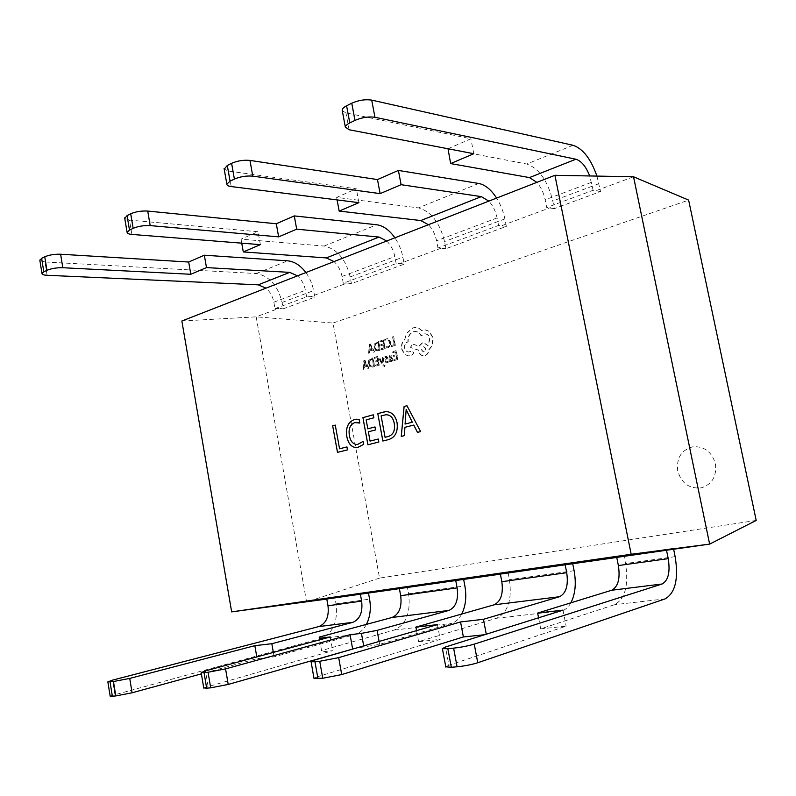 <?xml version="1.0" encoding="UTF-8"?>
<svg xmlns="http://www.w3.org/2000/svg" width="796" height="796" viewBox="0 0 796 796"><rect width="100%" height="100%" fill="white"/><g stroke="black" fill="none" stroke-linecap="round" stroke-linejoin="round"><path stroke-width="0.6" stroke-dasharray="3.98 2.98" d="M715.435 463.799C716.878 476.386 712.112 484.416 701.127 487.888C689.256 488.943 681.456 483.281 677.734 470.933C676.311 457.949 681.406 449.889 693.027 446.735C704.361 446.188 711.823 451.879 715.435 463.799M715.415 463.809C716.858 476.386 712.082 484.416 701.097 487.898C689.227 488.943 681.436 483.291 677.704 470.943C676.282 457.959 681.386 449.889 693.008 446.745C704.331 446.198 711.803 451.879 715.415 463.809M363.822 360.628L364.717 360.349L368.777 368.24L367.851 368.518L366.787 366.339L364.1 367.165L363.881 369.732L362.966 370.011L363.822 360.628L365.006 360.339L369.065 368.23L368.14 368.508L367.075 366.339L364.389 367.155L364.17 369.722L363.245 370.001L364.11 360.618M375.493 365.145L378.17 364.329L377.632 361.394L375.284 362.11L375.105 361.115L377.443 360.399L376.926 357.603L374.399 358.389L374.21 357.394L377.593 356.339L379.204 365.065L375.672 366.14L375.493 365.145L378.17 364.329M379.801 358.29L382.17 363.066L382.548 357.444L383.473 357.155L382.776 363.961L384.179 365.643L384.806 365.344L384.468 366.568L382.408 365.085L378.946 358.558L380.08 358.29L381.961 362.598M388.02 360.946L388.239 362.08L387.015 362.847L385.533 362.767L384.747 361.573L386.538 357.892L385.801 357.275L384.349 358.15L384.16 357.086L385.821 356.359L387.423 357.722L385.622 361.424L386.329 362.051L388.309 360.936L388.239 362.08M391.692 355.086L391.891 356.15L390.179 355.872L389.503 357.712L391.244 357.513L392.935 359.105L392.776 360.568L391.353 361.464L390.06 360.727L390.249 361.702L389.413 361.961L388.657 357.921L389.94 355.006L391.98 355.076L392.179 356.15L390.468 355.872L389.791 357.702L391.523 357.513L393.224 359.095L393.065 360.558L391.642 361.464L390.368 360.717L390.528 361.692L389.692 361.951L388.945 357.911L390.229 355.006L391.98 355.076M378.289 350.718L375.513 350.3L373.931 347.364L374.339 343.971L378.488 341.414L380.1 350.14L377.563 350.887L375.802 350.29L374.22 347.364L374.627 343.971L378.777 341.414L380.389 350.14L378.578 350.708M756.2 520.435L379.543 578.095L333.007 323.047L688.63 200.104M391.334 345.544L394.01 344.698L392.557 336.897L393.423 336.618L395.065 345.434L391.523 346.549L391.334 345.544L394.01 344.698M386.179 347.842L385.98 346.757L387.811 346.807L389.353 345.335L389.543 342.628L388.349 340.21L386.349 339.812L384.876 340.837L384.657 339.653L387.105 338.638L388.856 339.295L390.458 342.399L390.189 345.852L388.12 347.772L386.179 347.842L385.98 346.757M381.165 348.757L383.871 347.902L383.324 344.957L380.956 345.713L380.777 344.708L383.145 343.952L382.617 341.156L380.07 341.972L379.881 340.967L383.284 339.872L384.916 348.628L381.354 349.752L381.165 348.757L383.871 347.902M369.394 344.34L370.299 344.051L374.389 351.941L373.453 352.24L372.389 350.061L369.672 350.917L369.453 353.494L368.528 353.792L369.394 344.34L370.588 344.051L374.677 351.941L373.742 352.23L372.677 350.051L369.961 350.917L369.742 353.494L368.817 353.782L369.682 344.34M393.871 359.533L396.627 358.697L396.07 355.722L393.662 356.469L393.473 355.454L395.881 354.717L395.353 351.892L392.756 352.698L392.567 351.683L396.03 350.608L397.682 359.434L394.06 360.538L393.871 359.533L396.627 358.697M372.647 367.065L369.891 366.618L368.319 363.682L368.727 360.309L372.827 357.822L374.438 366.518L372.001 367.215L370.18 366.608L368.598 363.682L369.016 360.309L373.115 357.812L374.727 366.508L372.926 367.055M404.846 339.186L406.537 333.355L412.567 327.922L415.154 327.524L418.955 328.489L421.671 330.599L424.855 329.793L429.134 331.345L432.885 337.922L432.099 345.593L428.656 349.902C428.357 352.887 427.044 354.817 424.726 355.703L423.631 355.872C421.054 355.722 419.363 354.041 418.557 350.827L418.437 350.19L410.656 347.603L411.552 343.772L418.985 346.17L422.298 342.847L423.462 342.668L427.79 345.623L429.691 338.788C428.895 335.623 427.233 333.952 424.706 333.763L421.014 335.743C419.582 333.017 417.592 331.584 415.034 331.464L413.233 331.743C409.472 333.415 407.681 336.778 407.87 341.842L407.482 341.962C405.224 342.986 404.269 345.016 404.607 348.081C405.214 350.558 406.487 351.862 408.457 351.991L411.86 351.046L413.413 352.598L412.358 354.996L408.557 355.971L404.507 354.389L401.592 348.947C401.075 344.807 402.159 341.554 404.846 339.186L406.816 333.355L412.855 327.922L415.432 327.524L419.243 328.499L421.96 330.599L425.134 329.793L429.412 331.345L433.173 337.922L432.377 345.593L428.945 349.902C428.636 352.877 427.333 354.807 425.014 355.693L423.92 355.872C421.343 355.712 419.651 354.031 418.835 350.817L418.716 350.18L410.945 347.603L411.83 343.772L419.273 346.17L422.586 342.847L423.751 342.668L428.079 345.623L429.969 338.788C429.173 335.623 427.512 333.952 424.994 333.763L421.293 335.753C419.87 333.017 417.88 331.584 415.313 331.464L413.522 331.743C409.751 333.415 407.96 336.778 408.159 341.842L407.761 341.962C405.512 342.976 404.557 345.016 404.895 348.081C405.492 350.558 406.776 351.862 408.736 351.991L412.149 351.036L413.701 352.598L412.646 354.996L408.845 355.971L404.796 354.379L401.88 348.947C401.363 344.807 402.448 341.554 405.134 339.186M596.93 176.095L600.522 191.567L554.315 208.642L552.772 200.98C547.678 180.672 539.001 168.354 526.753 164.026L447.8 148.852M448.009 148.762L470.874 138.773L345.942 112.873L342.31 110.803M600.522 191.567L593.12 190.264L546.723 207.527L545.17 199.796C543.678 192.851 540.912 187.04 536.862 182.364M593.12 190.264L589.697 175.956M445.909 248.71L437.969 247.994L498.565 225.447L506.336 226.382L445.909 248.71L444.536 241.546C439.82 222.621 431.104 211.398 418.388 207.895L336.638 197.408L356.339 188.801L228.462 171.07L224.193 169.14M498.565 225.447L497.092 217.935C495.669 211.199 492.913 205.587 488.834 201.119M506.336 226.382L504.863 218.93C503.341 211.388 500.585 204.443 496.614 198.085M336.638 197.408L337.096 199.905M437.969 247.994L436.586 240.77C435.243 234.293 432.517 228.94 428.417 224.721M554.315 208.642L546.723 207.527M110.147 696.022L320.997 638.452C333.036 633.278 338.041 621.726 336.012 603.816L334.808 597.129L368.359 592.294L368.498 593.09M366.419 624.382C363.533 629.755 359.702 633.138 354.926 634.551L274.113 656.839L257.098 658.62L201.368 673.854M274.113 656.839L273.346 652.431M368.359 592.294L364.459 593.667M203.736 687.903L332.668 650.69L321.773 651.834L319.206 637.089M399.383 588.602L407.283 586.682L408.587 593.726C410.905 612.562 406.159 624.661 394.348 630.014L321.584 650.531M461.72 614.034C459.063 618.999 455.611 622.144 451.352 623.467L379.632 644.372L355.334 648.302M379.105 641.447L379.632 644.372M407.283 586.682L463.501 578.583L463.66 579.428M463.501 578.583L459.72 579.986M379.543 578.095L306.589 601.975L256.173 316.848L279.058 308.35L274.998 308.639L273.854 302.191C272.71 296.41 270.093 291.724 266.003 288.152M181.856 321.007L256.173 316.848L333.007 323.047M334.808 597.129L326.798 599.07M330.887 598.483L326.788 599.03M403.433 588.075L399.393 588.652M500.376 574.105L504.296 573.588L500.385 574.155M616.741 557.389L620.442 556.911L616.751 557.449M596.741 190.433L633.536 176.772M502.375 225.457L550.434 207.617M274.998 308.639L306.609 296.878L310.649 296.629L347.285 283.028L343.275 283.237L396.149 263.556L400.109 263.416L441.87 247.914M47.113 275.287L44.964 261.974L256.272 273.535C269.307 275.943 277.913 285.575 282.082 302.44L283.227 308.848L279.058 308.35M283.227 308.848L314.808 297.177L313.614 290.62C312.36 283.983 309.783 277.973 305.883 272.57M310.649 296.629L314.808 297.177M347.285 283.028L351.414 283.645L404.199 264.133L402.875 257.168C401.502 250.103 398.836 243.656 394.886 237.815M400.109 263.416L404.199 264.133M673.645 549.28L673.456 548.315L670.103 549.787M673.456 548.315L623.915 555.459L625.537 563.538C628.83 585.13 625.168 598.851 614.572 604.691L540.703 628.84L566.135 626.163L448.884 665.257L445.481 646.999M620.442 556.911L623.915 555.459M568.971 564.304L572.553 562.862L507.997 572.165L509.44 579.687C512.196 599.806 507.898 612.671 496.545 618.263L418.587 641.666L440.178 639.397L317.783 676.65L314.838 659.993M504.296 573.588L507.997 572.165M363.971 647.397L363.702 645.894M330.231 636.969L332.668 650.69M319.654 639.845L321.773 651.834M256.8 656.929L257.098 658.62M572.553 562.862L572.732 563.767M314.002 678.311L317.783 676.65M570.891 602.811C568.583 606.94 565.697 609.577 562.225 610.711L486.276 634.203M484.575 634.73L486.346 634.551M418.587 641.666L416.547 630.641M445.78 666.809L448.884 665.257M540.703 628.84L538.564 617.795M563.001 610.134L566.135 626.163M437.432 624.611L440.178 639.397M473.799 153.718L470.874 138.773M358.916 202.662L356.339 188.801M351.414 283.645L350.17 276.918C345.772 259.188 337.096 248.899 324.141 246.054L241.039 239.168L241.745 243.168M131.897 234.422L129.489 220.104L258.063 231.736L241.039 239.168M129.489 220.104L124.743 218.363M396.149 263.556L394.836 256.531C393.532 250.233 390.836 245.049 386.727 240.999M343.275 283.237L342.021 276.461C340.797 270.381 338.131 265.426 334.022 261.585M44.964 261.974L39.87 260.441M306.609 296.878L305.415 290.281C304.231 284.361 301.594 279.545 297.495 275.854M260.362 244.651L258.063 231.736M406.995 405.721L420.636 431.581M420.676 431.581L417.462 432.377M413.83 425.054L404.925 427.323M404.965 427.313L404.388 435.651L401.244 436.427M406.169 409.512L405.114 424.069M385.722 411.661L385.762 411.661C391.572 411.592 395.353 415.233 397.085 422.586C398.189 431.76 395.333 437.442 388.538 439.611L388.498 439.611M388.538 439.611L382.896 441.014M385.881 414.756L381.155 415.87L385.115 437.303M378.279 439.034L378.836 442.029M378.876 442.029L367.891 444.765M366.17 419.87L373.891 417.81L373.294 414.815M366.2 419.87L367.842 428.815M375.045 426.935L375.563 429.94M375.593 429.93L368.359 431.8M368.399 431.8L370.1 441.093M363.165 441.402L363.702 444.347M363.732 444.337L358.499 447.452M358.538 447.452L357.195 447.69M356.518 419.213L359.135 419.422M359.175 419.422L359.802 423.054M356.17 422.338L354.817 422.577M354.847 422.567C350.131 424.547 348.33 428.905 349.444 435.641L349.404 435.641M349.444 435.641C350.469 441.352 353.116 444.327 357.374 444.566M346.937 446.934L347.474 449.869M347.504 449.859L337.514 452.357M335.295 425.094L339.594 448.785M394.299 344.698L392.836 336.897L393.712 336.618L395.353 345.424L391.811 346.549L391.622 345.544M386.269 346.757L388.09 346.807L389.642 345.335L389.831 342.618L388.637 340.21L386.637 339.812L385.165 340.837L384.946 339.653L387.393 338.638L389.144 339.295L390.746 342.399L390.478 345.852L388.408 347.772L386.468 347.842M384.16 347.892L383.612 344.957L381.244 345.703L381.065 344.708L383.423 343.952L382.906 341.156L380.359 341.972L380.17 340.967L383.572 339.872L385.204 348.628L381.642 349.743L381.453 348.748M378.11 342.688L379.354 349.414L377.563 349.862L376.279 349.424L375.105 347.116L375.374 344.439L378.11 342.688L379.065 349.414L375.991 349.424L374.816 347.116L375.085 344.439L377.821 342.698M372.23 349.155L370.04 349.852L370.349 345.295L372.23 349.155L369.752 349.852L370.08 345.295L371.941 349.165M396.905 358.688L396.358 355.722L393.95 356.459L393.761 355.454L396.169 354.708L395.642 351.882L393.045 352.688L392.856 351.683L396.318 350.598L397.97 359.434L394.348 360.538L394.159 359.533M391.98 358.538L392.249 360.071L391.363 360.598L389.94 358.548L391.98 358.538L391.96 360.081L391.075 360.608L389.662 358.548L391.702 358.548M388.518 362.071L386.647 362.946L385.035 361.573L386.826 357.882L386.08 357.265L384.637 358.15L384.438 357.086L385.513 356.459L386.926 356.548L387.702 357.722L385.911 361.414L387.045 361.961L388.309 360.936M382.239 362.588L382.826 357.444L383.762 357.155L383.055 363.951L384.468 365.633L385.095 365.334L384.757 366.568L382.697 365.075L379.224 358.548L380.08 358.29M378.458 364.319L377.921 361.384L375.573 362.11L375.384 361.115L377.732 360.389L377.214 357.603L374.687 358.389L374.498 357.384L377.881 356.339L379.493 365.056L375.961 366.13L375.782 365.135M372.458 359.076L373.702 365.772L371.981 366.2L370.647 365.752L369.493 363.444L369.752 360.777L372.458 359.076L373.414 365.782L370.359 365.752L369.205 363.444L369.463 360.787L372.17 359.086M366.638 365.444L364.469 366.1L364.767 361.583L366.638 365.444L364.18 366.11L364.478 361.583L366.349 365.444M424.338 351.842L423.89 351.912C421.462 350.588 421.293 348.897 423.392 346.857L423.84 346.787C426.268 348.121 426.437 349.802 424.338 351.842L423.611 351.922C421.174 350.588 421.014 348.907 423.114 346.857L423.562 346.787C425.989 348.121 426.149 349.802 424.049 351.842M573.03 145.28L526.753 164.026M598.91 183.687L552.772 200.98M591.498 182.314L545.17 199.796M478.754 183.458L418.388 207.895M320.997 638.452L354.926 634.551M336.012 603.816L369.593 599.149M394.348 630.014L451.352 623.467M408.587 593.726L464.874 585.896M208.054 686.182L205.468 670.879M114.863 694.281L112.574 680.122M574.095 570.692L509.44 579.687M562.225 610.711L496.545 618.263M675.147 556.643L625.537 563.538M665.138 598.881L614.572 604.691M504.863 218.93L444.536 241.546M497.092 217.935L436.586 240.77M349.086 129.738L345.942 112.873M231.198 186.562L228.462 171.07M350.17 276.918L402.875 257.168M324.141 246.054L376.757 224.751M342.021 276.461L394.836 256.531M282.082 302.44L313.614 290.62M256.272 273.535L287.684 260.819M273.854 302.191L305.415 290.281M391.353 358.379L390.816 358.409"/><path stroke-width="1.19" d="M554.921 175.309L631.178 554.265L231.656 611.885L181.856 321.007L554.921 175.309L633.536 176.772L688.63 200.104L756.2 520.435L709.634 544.106L666.511 550.245L668.222 558.643C670.332 572.105 668.302 580.553 662.113 583.995L611.686 590.244L537.648 613.059L563.001 610.134L445.481 646.999L442.397 648.65L447.85 648.71L451.312 667.287L445.78 666.809M363.155 441.372L363.702 444.347L357.155 447.69C351.663 447.561 348.21 443.84 346.807 436.546C345.534 427.75 348.011 422.109 354.25 419.621L359.135 419.422L359.802 423.054L354.817 422.577C350.101 424.547 348.29 428.905 349.404 435.641C350.439 441.372 353.096 444.347 357.354 444.566L363.155 441.372L357.394 444.566M388.498 439.611L382.856 441.024L377.792 413.602L385.722 411.661C391.542 411.602 395.314 415.243 397.045 422.586C398.149 431.76 395.304 437.442 388.498 439.611M406.965 405.721L420.636 431.581L417.462 432.377L413.791 425.054L404.925 427.323L404.348 435.651L401.244 436.427L404.089 406.497L406.965 405.721L404.089 406.497M378.279 439.024L378.836 442.029L367.891 444.765L362.916 417.631L373.294 414.815L373.851 417.81L366.17 419.87L367.812 428.815L375.006 426.935L375.563 429.94L368.359 431.8L370.06 441.093L378.279 439.024L370.06 441.093M346.937 446.924L347.474 449.869L337.484 452.367L332.668 425.8L335.265 425.104L339.554 448.785L346.937 446.924M589.697 175.956C585.985 166.503 581.378 160.931 575.866 159.23L374.946 117.281C368.558 116.395 361.901 117.43 354.976 120.395L351.762 103.201C358.668 100.177 365.314 99.152 371.712 100.117L573.03 145.28C582.971 148.683 590.93 158.951 596.93 176.095M354.976 120.395L349.792 122.922C346.947 124.335 345.454 125.728 345.335 127.081L349.086 129.738L473.799 153.718L450.655 163.578L448.009 148.762M342.31 110.803L342.171 110.087C342.28 108.674 343.763 107.241 346.598 105.788L349.792 122.922M351.762 103.201L346.598 105.788M536.862 182.364L529.449 177.588L450.655 163.578M488.834 201.119L481.321 196.622L401.094 184.692L380.12 193.627L252.78 176.155C246.402 175.618 240.273 176.593 234.392 179.08L231.606 163.319L227.298 165.469L230.074 181.18L226.85 184.145C226.84 185.359 228.293 186.165 231.198 186.562L358.916 202.662L339.156 211.079L420.795 220.552L428.417 224.721M231.606 163.319C237.467 160.772 243.596 159.807 249.974 160.414L377.483 179.568L398.398 170.434L401.094 184.692M496.614 198.085C491.122 189.627 485.162 184.752 478.754 183.458L398.398 170.434M224.193 169.14L227.298 165.469M234.392 179.08L230.074 181.18M337.096 199.905L339.156 211.079M201.368 673.854L132.086 692.789L115.788 695.933L113.46 681.535L129.738 678.411L254.859 645.665L271.834 643.705L352.737 622.363C359.941 619.288 362.906 612.204 361.633 601.109L360.379 594.204L326.788 599.03L327.992 605.766C329.186 616.601 326.151 623.527 318.888 626.552L112.574 680.122L107.858 681.873L113.46 681.535M110.037 681.873L112.355 696.231L115.788 695.933M112.355 696.231L110.147 696.022M368.498 593.09L369.593 599.149C371.175 608.562 370.11 616.98 366.419 624.382M273.346 652.431L271.834 643.705M360.379 594.204L399.393 588.652M500.385 574.155L399.383 588.602L400.696 595.697C402.06 607.099 399.184 614.353 392.05 617.477L319.206 637.089L319.365 638.223L330.231 636.969L205.468 670.879L201.169 672.63L204.035 672.65L206.652 688.172L210.691 687.834L208.054 672.252L225.566 668.879L350.071 634.681L361.444 633.377L377.085 630.362L379.105 641.447M206.652 688.172L203.736 687.903M355.334 648.302L228.213 684.431L210.691 687.834M204.035 672.65L208.054 672.252M455.74 580.513L457.123 587.886C458.645 599.716 455.899 607.229 448.914 610.433L377.085 630.362M463.66 579.428L464.874 585.896C466.735 596.622 465.69 606.005 461.72 614.034M231.656 611.885L326.798 599.07M668.222 558.643L618.373 565.548L616.741 557.389L666.511 550.245M631.178 554.265L709.634 544.106L633.536 176.772M566.712 572.702L501.828 581.687L500.376 574.105L565.16 564.802L566.712 572.702C568.523 585.388 566.115 593.388 559.488 596.721L483.451 619.308L460.556 621.945L463.371 636.959L484.575 634.73M616.751 557.449L565.16 564.802M363.702 645.894L361.444 633.377M350.071 634.681L352.568 648.601M319.365 638.223L319.654 639.845M254.859 645.665L256.8 656.929M572.732 563.767L574.095 570.692C576.384 583.398 575.309 594.105 570.891 602.811M341.713 674.57L322.748 678.262L319.743 661.287L338.688 657.625L341.713 674.57L463.371 636.959M322.748 678.262L314.002 678.311M501.828 581.687C503.46 593.876 500.843 601.587 493.988 604.841L415.89 627.099L437.432 624.611L314.838 659.993L311.077 661.725L314.967 661.755L317.962 678.67M319.743 661.287L314.967 661.755M338.688 657.625L460.556 621.945M486.276 634.203L483.451 619.308M416.547 630.641L415.89 627.099M477.759 662.75C471.64 664.65 464.755 665.993 457.103 666.789L453.62 648.143C461.242 647.277 468.118 645.934 474.247 644.133L477.759 662.75L665.138 598.881C675.346 592.93 678.69 578.851 675.147 556.643L673.645 549.28M457.103 666.789L451.312 667.287M618.373 565.548C620.333 578.632 618.104 586.861 611.686 590.244M474.247 644.133L662.113 583.995M453.62 648.143L447.85 648.71M538.564 617.795L537.648 613.059M380.12 193.627L377.483 179.568M124.743 218.363L127.061 215.626L130.703 213.796C135.748 211.627 141.419 210.721 147.718 211.069L150.185 225.606C143.897 225.318 138.215 226.233 133.161 228.352L130.703 213.796M394.886 237.815C389.413 230.054 383.364 225.706 376.757 224.751L294.281 215.915L276.292 223.766L147.718 211.069M334.022 261.585L326.31 257.924L243.297 251.924L260.362 244.651L131.897 234.422C128.693 234.133 127.091 233.427 127.091 232.313L124.664 217.865M386.727 240.999L379.055 237.059L296.689 229.178L278.64 236.86L150.185 225.606M127.061 215.626L129.499 230.134L133.161 228.352M129.499 230.134L127.091 232.313M241.745 243.168L243.297 251.924M294.281 215.915L296.689 229.178M39.87 260.441L41.641 258.362L44.755 256.8C49.163 254.919 54.446 254.063 60.605 254.222L62.814 267.725C56.655 267.615 51.362 268.481 46.944 270.312L44.755 256.8M305.883 272.57C300.47 265.406 294.401 261.496 287.684 260.819L204.333 255.208L188.692 262.033L60.605 254.222M297.495 275.854L289.764 272.371L206.482 267.595L190.801 274.282L62.814 267.725M266.003 288.152L258.272 284.829L289.764 272.371M41.641 258.362L43.81 271.834L41.969 273.476C41.989 274.491 43.7 275.098 47.113 275.287L258.272 284.829M43.81 271.834L46.944 270.312M204.333 255.208L206.482 267.595M190.801 274.282L188.692 262.033M278.64 236.86L276.292 223.766M417.492 432.367L413.791 425.054M401.274 436.427L404.129 406.497M405.074 424.069L412.288 422.218L406.169 409.512L405.074 424.069L412.248 422.228L406.139 409.522M382.896 441.014L377.792 413.602M377.831 413.602L383.622 412.03M383.652 412.03L385.742 411.661M394.269 423.402C393.144 417.611 390.358 414.736 385.901 414.756L381.115 415.87L385.075 437.312L388.03 436.566C393.294 434.885 395.363 430.497 394.269 423.402L394.239 423.402C393.115 417.621 390.319 414.736 385.861 414.756L385.901 414.756M385.075 437.312L388.06 436.566C393.254 434.895 395.323 430.507 394.239 423.402M367.931 444.755L362.916 417.631M362.956 417.621L373.304 414.825M375.006 426.945L367.812 428.815M357.175 447.69C351.693 447.541 348.25 443.83 346.837 436.546L346.807 436.546M346.837 436.546C345.564 427.75 348.051 422.109 354.29 419.621L356.538 419.213M359.802 423.024L356.18 422.338M337.514 452.357L332.668 425.8M332.708 425.8L335.265 425.104M346.937 446.934L339.554 448.785M575.866 159.23L529.449 177.588M481.321 196.622L420.795 220.552M318.888 626.552L352.737 622.363M327.992 605.766L361.633 601.109M392.05 617.477L448.914 610.433M400.696 595.697L457.123 587.886M225.566 668.879L228.213 684.431M129.738 678.411L132.086 692.789M559.488 596.721L493.988 604.841M371.712 100.117L374.946 117.281M249.974 160.414L252.78 176.155M326.31 257.924L379.055 237.059M201.169 672.63L203.766 688.082M107.858 681.873L110.166 696.162M311.077 661.725L314.032 678.53M442.397 648.65L445.83 667.068M226.85 184.145L224.094 168.533M345.335 127.081L342.171 110.087M41.969 273.476L39.81 260.043"/></g></svg>
